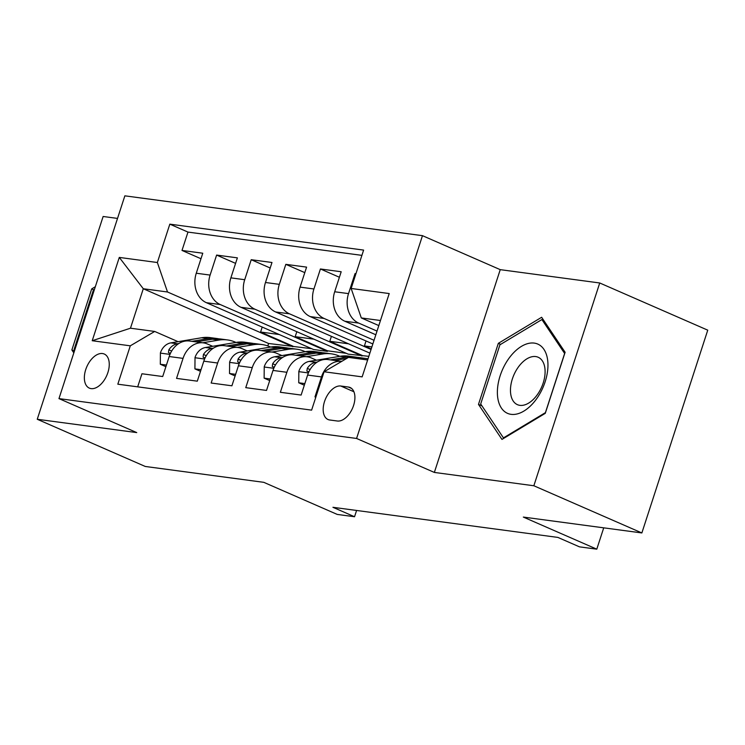 <?xml version="1.0" encoding="UTF-8"?>
<svg xmlns="http://www.w3.org/2000/svg" width="745" height="745" viewBox="0 0 745 745"><rect width="100%" height="100%" fill="white"/><g stroke="black" fill="none" stroke-linecap="round" stroke-linejoin="round"><path stroke-width="1.12" d="M91.104 388.62A18.606 10.896 -66.4 0 0 107.373 374.009A18.606 10.896 -66.4 0 0 104.253 354.024A18.606 10.896 -66.4 0 0 102.503 353.54A18.606 10.896 -66.4 0 0 86.243 368.142A18.606 10.896 -66.4 0 0 89.353 388.126A18.606 10.896 -66.4 0 0 91.104 388.62M117.524 218.415L103.136 216.488L37.25 419.267L145.266 466.463L263.795 482.332L337.243 514.423L354.546 516.741L356.585 510.465M422.471 235.671L124.862 195.833L58.967 398.612L356.585 438.46L422.471 235.671L500.24 269.653L434.354 472.432L533.848 485.759L599.734 282.979L500.24 269.653M599.734 282.979L707.75 330.165L641.864 532.945L523.335 517.077L596.792 549.167L603.72 527.842M533.848 485.759L641.864 532.945M137.685 386.841L141.941 373.757L162.699 376.532L169.199 356.529L183.047 358.382A23.263 18.597 -82.4 0 1 203.413 342.877A23.263 18.597 -82.4 0 1 207.445 344.013L212.698 346.304M183.047 358.382L176.546 378.385L197.304 381.17L203.804 361.167L217.652 363.02A23.263 18.597 -82.4 0 1 238.018 347.515A23.263 18.597 -82.4 0 1 242.051 348.641L247.303 350.942M217.652 363.02L211.152 383.023L231.909 385.798L238.409 365.795L252.257 367.648A23.263 18.597 -82.4 0 1 272.623 352.143A23.263 18.597 -82.4 0 1 276.656 353.279L281.908 355.57M252.257 367.648L245.757 387.651L266.514 390.436L273.015 370.433L286.862 372.286A23.263 18.597 -82.4 0 1 307.229 356.781A23.263 18.597 -82.4 0 1 311.27 357.917L316.513 360.208M286.862 372.286L280.362 392.289L301.12 395.064L307.62 375.061A23.263 18.597 -82.4 0 1 327.996 359.556L341.704 361.399M355.942 273.732L355.03 273.611L355.859 273.974M375.825 334.766L344.851 321.235A23.263 18.597 -82.4 0 1 334.691 291.761L341.191 271.757L320.424 268.973L339.403 277.261M372.845 343.948L310.246 316.597A23.263 18.597 97.6 0 1 300.086 287.123L306.586 267.12L285.819 264.345L304.798 272.633M369.865 353.13L275.641 311.969A23.263 18.597 97.6 0 1 265.481 282.495L271.981 262.491L251.214 259.707L270.193 267.995M368.822 356.334L348.185 354.145L241.035 307.331A23.263 18.597 97.6 0 1 230.875 277.857L237.376 257.854L216.609 255.079L235.578 263.367M596.792 549.167L579.489 546.858L557.884 537.415L332.94 507.298L354.546 516.741M348.371 387.028L340.763 386.012A18.029 10.551 -66.4 0 0 325.006 400.158A18.029 10.551 -66.4 0 0 328.024 419.519A18.029 10.551 -66.4 0 0 329.718 419.994L337.336 421.009A18.029 10.551 -66.4 0 0 353.083 406.863A18.029 10.551 -66.4 0 0 350.076 387.502A18.029 10.551 -66.4 0 0 348.371 387.028L351.565 388.424M311.689 348.688L268.591 343.492L143.291 288.743L130.468 328.21L154.699 331.451L130.291 345.82L117.822 384.187L311.615 410.132L324.084 371.764L348.492 357.395L367.639 359.965M130.291 345.82L92.222 340.726L119.293 257.416L157.353 262.519L169.823 224.152L363.616 250.097L351.146 288.464L389.216 293.558L362.154 376.868L324.084 371.764M346.295 353.326L327.595 350.821L327.418 351.37L220.269 304.556A23.263 18.597 -82.4 0 1 210.109 275.082L216.609 255.079M327.418 351.37L313.58 349.517L206.43 302.703L220.269 304.556M362.023 355.998L254.874 309.184A23.263 18.597 -82.4 0 1 244.714 279.71L251.214 259.707M371.057 349.461L289.479 313.822A23.263 18.597 -82.4 0 1 279.319 284.348L285.819 264.345M374.037 340.279L324.084 318.45A23.263 18.597 -82.4 0 1 313.924 288.976L320.424 268.973M377.026 331.097L358.69 323.088A23.263 18.597 -82.4 0 1 348.53 293.614L355.03 273.611M361.902 255.367L187.973 232.086L182.004 250.441L200.973 258.729M206.43 302.703A23.263 18.597 97.6 0 1 196.27 273.229L202.77 253.226L182.004 250.441M315.871 397.038L314.967 396.917L321.467 376.914A23.263 18.597 -82.4 0 1 341.694 361.399M154.699 331.451L178.092 341.676M380.462 320.499L361.306 317.938L351.146 288.464M378.814 325.584L361.306 317.938M434.354 472.432L356.585 438.46M37.25 419.267L136.745 432.594L58.967 398.612M268.591 343.492L267.8 345.922M292.813 346.732L167.513 291.993L143.291 288.743L119.293 257.416M371.876 346.928L364.407 345.931L371.233 348.911M366.019 340.968L364.407 345.931M307.229 356.781L293.39 354.927A23.263 18.597 97.6 0 0 273.015 370.433M348.502 343.799L329.802 341.294L362.21 355.449M331.413 336.33L329.802 341.294M272.623 352.143L258.785 350.29A23.263 18.597 97.6 0 0 238.409 365.795M313.896 339.161L295.197 336.666L327.595 350.821M296.808 331.702L295.197 336.666M238.018 347.515L224.18 345.661A23.263 18.597 97.6 0 0 203.804 361.167M279.291 334.533L260.592 332.028L292.99 346.183M262.203 327.064L260.592 332.028M187.973 232.086L169.823 224.152M157.353 262.519L167.513 291.993M203.413 342.877L189.565 341.024A23.263 18.597 97.6 0 0 169.199 356.529M92.222 340.726L130.468 328.21M541.643 317.277L498.331 343.333L478.486 404.405L501.962 439.41L545.275 413.345L565.12 352.283L541.643 317.277M95.323 286.723L91.71 288.892L71.865 349.964L73.829 352.888M482.024 405.951L478.486 404.405M500.668 344.358L498.331 343.333M74.416 351.081L71.865 349.964M94.047 289.917L91.71 288.892M511.089 414.341A37.799 22.127 -66.4 0 0 545.163 381.729A37.799 22.127 -66.4 0 0 534.24 343.1A37.799 22.127 -66.4 0 0 500.174 375.704A37.799 22.127 -66.4 0 0 511.089 414.341M519.852 405.345A25.879 15.142 -66.4 0 0 542.472 385.035A25.879 15.142 -66.4 0 0 538.141 357.237A25.879 15.142 -66.4 0 0 535.702 356.566A25.879 15.142 -66.4 0 0 513.091 376.877A25.879 15.142 -66.4 0 0 517.421 404.665A25.879 15.142 -66.4 0 0 519.852 405.345M499.923 344.805L541.894 319.549L564.636 353.465L545.414 412.637L503.443 437.892L480.693 403.976L499.923 344.805M543.701 320.341L541.894 319.549M504.048 438.153L503.443 437.892M74.64 350.374L74.072 349.535L93.302 290.364L94.345 289.731M357.442 358.596A44.486 35.574 -82.4 0 1 365.935 358.466A44.486 35.574 -82.4 0 1 368.011 358.82M341.089 361.316L342.132 361.139M304.854 383.601L298.736 382.781L298.838 371.355A15.412 12.32 -82.4 0 1 309.268 361.409L340.055 356.296A44.486 35.574 -82.4 0 1 348.632 356.147L355.207 357.023A44.486 35.574 97.6 0 0 346.63 357.172L330.361 359.882M350.867 357.712A44.486 35.574 -82.4 0 1 359.36 357.581L365.935 358.466M357.274 357.377A44.486 35.574 97.6 0 0 355.207 357.023M334.514 360.431L346.798 358.392M317.258 362.061L315.843 362.294A15.412 12.32 97.6 0 0 307.275 368.365L306.884 371.066L308.011 371.718L309.138 371.336M298.736 382.781L304.323 385.221M306.484 356.678L322.753 353.977A44.486 35.574 -82.4 0 1 331.329 353.828A44.486 35.574 -82.4 0 1 339.804 356.334M270.239 378.972L264.13 378.153L264.233 366.726A15.412 12.32 -82.4 0 1 274.663 356.781L305.45 351.659A44.486 35.574 -82.4 0 1 314.027 351.51L320.601 352.394A44.486 35.574 97.6 0 0 312.025 352.543L295.756 355.244M299.909 355.803L316.178 353.093A44.486 35.574 -82.4 0 1 324.755 352.953L331.329 353.828M322.669 352.748A44.486 35.574 97.6 0 0 320.601 352.394M282.653 357.423L281.238 357.656A15.412 12.32 97.6 0 0 272.67 363.728L272.27 366.438L273.406 367.089L274.533 366.708M264.13 378.153L269.718 380.593M271.878 352.05L288.147 349.34A44.486 35.574 -82.4 0 1 296.724 349.2A44.486 35.574 -82.4 0 1 305.199 351.705M235.634 374.335L229.525 373.515L229.628 362.089A15.412 12.32 -82.4 0 1 240.058 352.143L270.845 347.021A44.486 35.574 -82.4 0 1 279.422 346.881L285.996 347.757A44.486 35.574 97.6 0 0 277.419 347.906L261.15 350.606M265.304 351.165L281.573 348.464A44.486 35.574 -82.4 0 1 290.15 348.315L296.724 349.2M288.064 348.111A44.486 35.574 97.6 0 0 285.996 347.757M248.048 352.795L246.632 353.028A15.412 12.32 97.6 0 0 238.065 359.099L237.664 361.8L238.8 362.452L239.927 362.07M229.525 373.515L235.113 375.955M237.273 347.412L253.542 344.712A44.486 35.574 -82.4 0 1 262.119 344.562A44.486 35.574 -82.4 0 1 270.593 347.068M201.029 369.706L194.92 368.887L195.022 357.46A15.412 12.32 -82.4 0 1 205.452 347.515L236.24 342.393A44.486 35.574 -82.4 0 1 244.816 342.244L251.391 343.128A44.486 35.574 97.6 0 0 242.814 343.268L226.545 345.978M230.699 346.537L246.968 343.827A44.486 35.574 -82.4 0 1 255.544 343.687L262.119 344.562M253.458 343.482A44.486 35.574 97.6 0 0 251.391 343.128M213.442 348.157L212.027 348.39A15.412 12.32 97.6 0 0 203.459 354.462L203.059 357.172L204.195 357.824L205.322 357.442M194.92 368.887L200.507 371.327M202.668 342.784L218.937 340.074A44.486 35.574 -82.4 0 1 227.514 339.934A44.486 35.574 -82.4 0 1 235.988 342.439M166.424 365.069L160.305 364.249L160.417 352.823A15.412 12.32 -82.4 0 1 170.847 342.877L201.634 337.755A44.486 35.574 -82.4 0 1 210.211 337.615L216.786 338.491A44.486 35.574 97.6 0 0 208.209 338.64L191.94 341.34M196.093 341.899L212.362 339.199A44.486 35.574 -82.4 0 1 220.939 339.049L227.514 339.934M218.853 338.845A44.486 35.574 97.6 0 0 216.786 338.491M178.837 343.519L177.422 343.762A15.412 12.32 97.6 0 0 168.854 349.824L168.454 352.534L169.59 353.186L170.717 352.804M160.305 364.249L165.902 366.689M241.035 307.331L254.874 309.184M275.641 311.969L289.479 313.822M310.246 316.597L324.084 318.45M344.851 321.235L358.69 323.088M334.691 291.761L348.53 293.614M196.27 273.229L210.109 275.082M230.875 277.857L244.714 279.71M265.481 282.495L279.319 284.348M300.086 287.123L313.924 288.976M307.62 375.061L321.467 376.914M353.912 391.758L340.763 386.012M298.829 371.643L308.411 372.928M340.055 356.296L346.63 357.172M309.268 361.409L315.843 362.294M310.088 369.585L307.275 368.365M264.224 367.015L273.806 368.291M316.178 353.093L322.753 353.977M305.45 351.659L312.025 352.543M274.663 356.781L281.238 357.656M275.482 364.957L272.67 363.728M229.618 362.377L239.201 363.662M281.573 348.464L288.147 349.34M270.845 347.021L277.419 347.906M240.058 352.143L246.632 353.028M240.877 360.319L238.065 359.099M195.013 357.74L204.596 359.025M246.968 343.827L253.542 344.712M236.24 342.393L242.814 343.268M205.452 347.515L212.027 348.39M206.272 355.691L203.459 354.462M160.408 353.111L169.99 354.397M212.362 339.199L218.937 340.074M201.634 337.755L208.209 338.64M170.847 342.877L177.422 343.762M171.667 351.053L168.854 349.824"/></g></svg>
